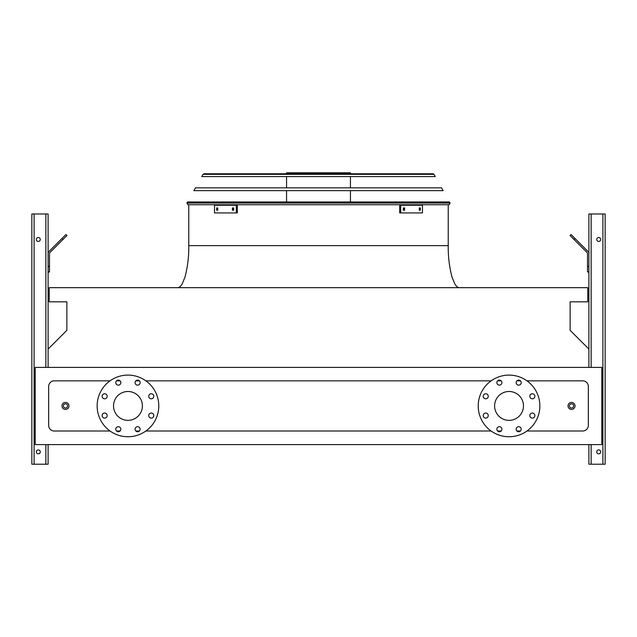 <?xml version="1.0" encoding="UTF-8"?>
<svg xmlns="http://www.w3.org/2000/svg" width="637" height="637" viewBox="0 0 637 637"><rect width="100%" height="100%" fill="white"/><g stroke="black" fill="none" stroke-linecap="round" stroke-linejoin="round"><path stroke-width="0.96" d="M526.958 431.002L582.736 431.002A5.606 5.606 0 0 0 588.341 425.397L588.341 386.452A5.606 5.606 0 0 0 582.736 380.846L526.958 380.846M520.477 380.846L516.902 380.846M501.176 380.846L497.601 380.846M491.119 380.846L145.881 380.846M139.399 380.846L135.824 380.846M120.098 380.846L116.523 380.846M110.042 380.846L54.264 380.846A5.606 5.606 0 0 0 48.659 386.452L48.659 425.397A5.606 5.606 0 0 0 54.264 431.002L110.042 431.002M116.523 431.002L120.098 431.002M135.824 431.002L139.399 431.002M145.881 431.002L491.119 431.002M497.601 431.002L501.176 431.002M516.902 431.002L520.477 431.002M35.21 444.594L601.79 444.594L601.79 367.398L35.21 367.398L35.21 444.594M588.899 349.084L570.123 330.308L570.123 301.827L587.776 301.827L587.776 287.677L49.224 287.677L49.224 301.827L66.877 301.827L66.877 330.308L48.101 349.084M509.043 391.492A14.428 14.428 0 0 1 521.536 413.142A14.428 14.428 0 0 1 496.542 413.142A14.428 14.428 0 0 1 509.043 391.492M488.261 396.27A2.524 2.524 0 0 0 484.478 394.088A2.524 2.524 0 0 0 484.478 398.459A2.524 2.524 0 0 0 488.261 396.27M488.261 415.571A2.524 2.524 0 0 0 484.478 413.389A2.524 2.524 0 0 0 484.478 417.761A2.524 2.524 0 0 0 488.261 415.571M501.908 429.227A2.524 2.524 0 0 0 498.126 427.037A2.524 2.524 0 0 0 498.126 431.408A2.524 2.524 0 0 0 501.908 429.227M521.209 429.227A2.524 2.524 0 0 0 517.427 427.037A2.524 2.524 0 0 0 517.427 431.408A2.524 2.524 0 0 0 521.209 429.227M534.857 415.571A2.524 2.524 0 0 0 531.075 413.389A2.524 2.524 0 0 0 531.075 417.761A2.524 2.524 0 0 0 534.857 415.571M534.857 396.27A2.524 2.524 0 0 0 531.075 394.088A2.524 2.524 0 0 0 531.075 398.459A2.524 2.524 0 0 0 534.857 396.27M521.209 382.622A2.524 2.524 0 0 0 517.427 380.44A2.524 2.524 0 0 0 517.427 384.812A2.524 2.524 0 0 0 521.209 382.622M501.908 382.622A2.524 2.524 0 0 0 498.126 380.44A2.524 2.524 0 0 0 498.126 384.812A2.524 2.524 0 0 0 501.908 382.622M509.043 375.105A30.823 30.823 0 0 1 535.733 421.336A30.823 30.823 0 0 1 482.344 421.336A30.823 30.823 0 0 1 509.043 375.105M113.529 405.92A14.428 14.428 0 0 1 135.179 393.427A14.428 14.428 0 0 1 135.179 418.421A14.428 14.428 0 0 1 113.529 405.92M107.183 396.27A2.524 2.524 0 0 0 103.401 394.088A2.524 2.524 0 0 0 103.401 398.459A2.524 2.524 0 0 0 107.183 396.27M107.183 415.571A2.524 2.524 0 0 0 103.401 413.389A2.524 2.524 0 0 0 103.401 417.761A2.524 2.524 0 0 0 107.183 415.571M120.831 429.227A2.524 2.524 0 0 0 117.049 427.037A2.524 2.524 0 0 0 117.049 431.408A2.524 2.524 0 0 0 120.831 429.227M140.132 429.227A2.524 2.524 0 0 0 136.35 427.037A2.524 2.524 0 0 0 136.35 431.408A2.524 2.524 0 0 0 140.132 429.227M153.78 415.571A2.524 2.524 0 0 0 149.998 413.389A2.524 2.524 0 0 0 149.998 417.761A2.524 2.524 0 0 0 153.78 415.571M153.78 396.27A2.524 2.524 0 0 0 149.998 394.088A2.524 2.524 0 0 0 149.998 398.459A2.524 2.524 0 0 0 153.78 396.27M140.132 382.622A2.524 2.524 0 0 0 136.35 380.44A2.524 2.524 0 0 0 136.35 384.812A2.524 2.524 0 0 0 140.132 382.622M120.831 382.622A2.524 2.524 0 0 0 117.049 380.44A2.524 2.524 0 0 0 117.049 384.812A2.524 2.524 0 0 0 120.831 382.622M97.135 405.92A30.823 30.823 0 0 1 143.373 379.23A30.823 30.823 0 0 1 143.373 432.619A30.823 30.823 0 0 1 97.135 405.92M68.979 405.92A3.504 3.504 0 0 1 63.724 408.954A3.504 3.504 0 0 1 63.724 402.895A3.504 3.504 0 0 1 68.979 405.92A3.504 3.504 0 0 1 63.724 408.954A3.504 3.504 0 0 1 63.724 402.895A3.504 3.504 0 0 1 68.979 405.92M575.028 405.92A3.504 3.504 0 0 1 569.773 408.954A3.504 3.504 0 0 1 569.773 402.895A3.504 3.504 0 0 1 575.028 405.92A3.504 3.504 0 0 1 569.773 408.954A3.504 3.504 0 0 1 569.773 402.895A3.504 3.504 0 0 1 575.028 405.92M34.095 464.206L34.095 213.984L31.85 213.984L31.85 464.206L48.101 464.206L48.101 444.594M48.101 367.398L48.101 213.984L34.095 213.984M36.333 239.48A1.959 1.959 0 0 0 39.279 241.184A1.959 1.959 0 0 0 39.279 237.784A1.959 1.959 0 0 0 36.333 239.48M36.333 451.88A1.959 1.959 0 0 0 39.279 453.576A1.959 1.959 0 0 0 39.279 450.176A1.959 1.959 0 0 0 36.333 451.88M48.101 266.385L49.503 266.385L49.503 271.983L48.101 271.983M49.503 266.385L49.503 253.534A1.401 1.401 0 0 1 49.917 252.539L62.959 239.496L61.972 238.501L48.922 251.551A2.803 2.803 0 0 0 48.101 253.534M61.972 238.501L65.937 234.535L66.925 235.531L62.959 239.496M588.899 367.398L588.899 213.984L605.15 213.984L605.15 464.206L588.899 464.206L588.899 444.594M600.667 451.88A1.959 1.959 0 0 0 597.721 450.176A1.959 1.959 0 0 0 597.721 453.576A1.959 1.959 0 0 0 600.667 451.88M600.667 239.48A1.959 1.959 0 0 0 597.721 237.784A1.959 1.959 0 0 0 597.721 241.184A1.959 1.959 0 0 0 600.667 239.48M588.899 271.983L587.497 271.983L587.497 266.385L588.899 266.385M588.899 253.534A2.803 2.803 0 0 0 588.078 251.551L575.028 238.501L574.041 239.496L587.083 252.539A1.401 1.401 0 0 1 587.497 253.534L587.497 266.385M574.041 239.496L570.075 235.531L571.063 234.535L575.028 238.501M587.083 252.539A1.401 1.401 0 0 1 587.497 253.534M49.503 253.534A1.401 1.401 0 0 1 49.917 252.539M56.223 244.25L48.922 251.551M186.896 203.068L187.533 201.937L449.467 201.937L450.104 203.068L449.125 204.74L187.875 204.74L186.896 203.068L450.104 203.068M286.554 173.774L286.554 172.794L350.446 172.794L350.446 173.774M314.678 172.794L314.678 173.774M291.977 172.794L291.977 173.774M232.401 207.957L233.691 207.957L233.691 210.202L232.401 210.202L232.401 207.957M216.652 207.957L217.735 207.957L217.735 210.202L216.652 210.202L216.652 207.957M236.319 205.225L214.518 205.225L214.518 212.933L237.314 212.933L237.314 205.225L236.319 205.225L236.319 212.933M233.397 207.957L233.397 210.202M217.647 207.957L217.647 210.202M419.265 207.957L420.348 207.957L420.348 210.202L419.265 210.202L419.265 207.957M403.309 207.957L404.599 207.957L404.599 210.202L403.309 210.202L403.309 207.957M400.681 212.933L422.482 212.933L422.482 205.225L400.681 205.225L400.681 212.933L399.686 212.933L399.686 205.225L400.681 205.225M419.353 210.202L419.353 207.957M403.603 210.202L403.603 207.957M443.137 190.654L193.863 190.654L195.432 187.851L441.568 187.851L443.137 190.654M433.988 174.347L435.238 176.576L201.762 176.576L203.012 174.347L203.991 173.774L433.009 173.774L433.988 174.347L203.012 174.347M431.982 173.774L205.018 173.774M188.767 204.74L188.767 245.643L448.233 245.643L264.522 245.643M573.626 405.92A2.102 2.102 0 0 0 570.473 404.105A2.102 2.102 0 0 0 570.473 407.744A2.102 2.102 0 0 0 573.626 405.92M67.578 405.92A2.102 2.102 0 0 0 64.425 404.105A2.102 2.102 0 0 0 64.425 407.744A2.102 2.102 0 0 0 67.578 405.92M45.864 464.206L45.864 444.594M45.864 367.398L45.864 213.984M602.905 464.206L602.905 213.984M591.136 464.206L591.136 444.594M591.136 367.398L591.136 213.984M448.233 204.74L448.233 245.643C448.066 256.377 449.34 266.919 452.063 277.27L454.906 284.078C456.371 286.467 457.884 287.669 459.444 287.677M188.767 245.643C188.934 256.377 187.66 266.919 184.937 277.27L182.094 284.078C180.629 286.467 179.116 287.669 177.556 287.677M350.446 201.937L350.446 190.654M350.446 187.851L350.446 176.576M286.554 201.937L286.554 190.654M286.554 187.851L286.554 176.576"/></g></svg>
